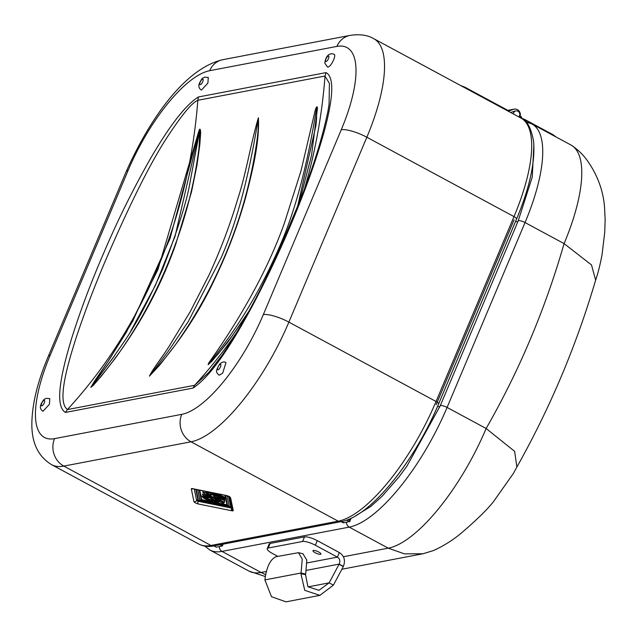 <?xml version="1.0" encoding="UTF-8"?>
<svg xmlns="http://www.w3.org/2000/svg" width="637" height="637" viewBox="0 0 637 637"><rect width="100%" height="100%" fill="white"/><g stroke="black" fill="none" stroke-linecap="round" stroke-linejoin="round"><path stroke-width="0.96" d="M92.134 386.317L91.624 386.77M91.25 387.033L100.972 376.594L115.225 358.344C140.538 323.206 160.604 285.129 175.422 244.122C186.928 212.949 194.787 180.956 199.007 148.134L199.938 129.279L199.58 142.481M95.391 382.964L93.185 385.274M91.234 387.041L113.434 357.381C122.336 342.961 134.972 331.065 162.634 269.085C178.193 228.787 187.389 199.461 190.232 181.115L199.962 129.287M197.072 163.375L196.546 166.727M228.691 496.406L230.705 506.917L228.524 496.319M196.228 489.479L198.449 500.363L230.705 506.917M226.979 495.729L229.105 506.049L199.819 500.101L197.717 489.781M197.796 489.797L199.875 499.981L229.081 505.913M203.713 497.051L210.146 500.475M225.57 495.427L227.505 505.189L225.49 495.411M209.907 500.459L204.652 497.943L203.665 497.171L205.003 497.608L210.194 500.563M199.206 490.084L201.196 499.838L227.505 505.189M224.686 499.233L224.742 498.556L219.415 495.419L224.861 498.023L224.901 497.409L218.125 494.232L216.078 493.938L220.609 496.669L214.55 493.699L212.479 493.364L224.646 500.459L224.71 499.814L217.066 495.411L224.686 499.233L224.742 498.556M202.502 494.009L202.447 494.129C203.402 495.61 205.098 496.86 207.535 497.879L208.418 497.704L205.273 495.777L206.802 496.311L214.096 500.244L214.836 500.969L210.592 499.543L217.225 502.41L218.435 502.354L205.878 495.164L202.248 494.28L205.934 495.045L218.443 502.29M212.957 501.446L204.692 496.613L201.889 495.897L202.94 497.704L207.328 500.077L211.468 501.542L212.957 501.51L211.58 500.475L204.644 496.741L201.738 496.104M221.095 499.559L220.697 500.276L224.542 502.322L224.694 500.809L210.282 493.03L205.91 492.361L209.255 494.161L211.627 494.455L215.139 496.35L213.785 496.43L221.095 499.559L220.697 500.276M211.277 495.634L207.686 493.548L203.044 491.931C202.24 492.234 203.537 493.357 206.937 495.315L218.977 500.547L219.876 501.223L215.107 499.647L218.794 501.574L223.738 503.198C223.022 502.004 219.948 500.172 214.534 497.72L209.302 495.777L206.659 494.113L210.186 495.769L211.277 495.634L207.63 493.667L202.677 491.963M217.623 493.818L225.004 495.315L226.987 504.91L201.642 499.758L199.684 490.179M224.789 498.429L220.784 496.072M224.901 497.409L224.861 498.023M224.949 497.29L218.125 494.232M218.173 494.113L216.078 493.938M219.319 495.897L214.55 493.699M214.605 493.579L212.479 493.364M224.71 499.814L224.646 500.459M224.765 499.695L219.088 496.422M210.592 499.543L211.667 499.519M205.321 495.658L208.418 497.704M211.723 499.4L214.884 500.849M224.694 500.809L224.542 502.322M224.75 500.69L210.282 493.03M210.329 492.911L205.91 492.361M214.94 496.247L213.785 496.43M223.794 503.071C223.069 501.876 220.004 500.053 214.581 497.601L209.35 495.658L206.707 493.993M203.092 491.804L202.685 491.891M219.924 501.104L218.26 500.682M218.308 500.563L216.325 499.679M216.381 499.559L215.107 499.647M199.763 490.195L201.69 499.639L226.955 504.767M519.744 117.399A5.542 5.016 79.2 0 0 519.808 117.264L521.353 116.69L521.822 118.076A0.613 0.557 79.2 0 0 522.109 118.426L524.147 119.23A2.054 0.701 118.3 0 1 524.347 119.254A2.054 0.701 118.3 0 1 524.53 119.652L524.577 120.6M507.171 110.074A2.054 0.701 118.3 0 1 507.378 110.097A2.054 0.701 118.3 0 1 507.554 110.496L507.57 110.83M523.741 119.31L523.558 119.748M519.808 117.264A5.542 5.016 79.2 0 0 519.338 111.371A5.542 5.016 79.2 0 0 514.29 109.11A5.542 5.016 79.2 0 0 513.565 109.309L508.828 111.069A0.613 0.557 -100.8 0 1 508.406 111.037L507.562 110.575M521.353 116.69L519.943 116.961M518.821 116.897A3.488 3.161 79.2 0 0 515.97 110.878A3.488 3.161 79.2 0 0 513.454 114.007M510.739 112.542L514.218 111.252A3.488 3.161 -100.8 0 1 514.68 111.125L515.97 110.878M264.888 579.909L301.086 572.997L302.233 559.023L298.506 552.677L276.139 556.682C270.287 559.238 266.537 566.978 264.888 579.909L271.489 596.71L286.021 601.838L319.901 595.364L304.765 590.356L300.911 573.73L301.086 572.997L305.672 574.112L306.811 560.13L302.886 553.752M300.911 573.73L305.521 574.638L305.672 574.112M305.521 574.638L307.926 586.725L318.938 590.324L329.138 582.847L308.061 586.876M319.901 595.364L333.382 585.14L329.138 582.847L339.059 564.278A41.883 14.372 -61.7 0 0 339.155 564.103C340.445 561.038 339.863 558.713 337.411 557.128L307.05 562.925M318.747 552.016A4.316 1.091 22.9 0 1 320.913 554.039A4.316 1.091 22.9 0 1 315.14 552.709A4.316 1.091 22.9 0 1 312.966 550.687A4.316 1.091 22.9 0 1 318.747 552.016M277.812 556.364L272.381 553.434A10.264 2.596 22.9 0 1 267.214 548.624L269.148 544.046A10.264 2.596 22.9 0 1 270.12 543.457L304.494 536.895A10.264 2.596 22.9 0 1 317.282 540.654L339.338 552.55C344.251 555.775 345.604 560.393 343.399 566.389A41.883 14.372 118.3 0 1 343.303 566.572L333.382 585.14M343.399 566.389L339.155 564.103L306.477 570.346M595.523 280.487C598.063 273.066 600.253 264.371 602.092 254.386L604.736 232.25L605.15 219.439L604.521 207.089C603.295 191.196 597.904 176.194 588.365 162.093C583.619 155.078 577.823 149.392 570.983 145.029A123.196 42.273 -61.7 0 0 570.983 145.029A123.196 42.273 -61.7 0 1 564.079 243.613L591.494 264.92L595.643 280.113C576.262 345.899 549.946 408.317 516.687 467.359M304.494 536.895L302.567 541.474A10.264 2.596 22.9 0 1 315.355 545.232L337.411 557.128L339.338 552.55M267.214 548.624A10.264 2.596 22.9 0 1 268.193 548.035L302.567 541.474M570.991 145.029L531.943 123.976A123.196 42.273 118.3 0 1 525.039 222.56L564.079 243.613C554.708 276.235 543.504 308.013 530.462 338.948C517.419 369.882 502.641 399.725 486.127 428.494L514.608 451.33L516.886 466.993L513.422 473.363L493.492 501.661C487.369 509.393 477.4 519.203 463.585 531.099C454.611 539.053 444.491 545.567 433.224 550.639L422.952 553.76L404.463 553.856L388.252 548.17A123.196 42.273 -61.7 0 0 486.127 428.494L447.086 407.441A123.196 42.273 118.3 0 1 349.211 527.118L388.252 548.17L343.375 556.738M433.964 550.32L433.224 550.639M265.637 574.654L261.051 572.464A123.196 42.273 118.3 0 1 248.884 571.063A123.196 42.273 118.3 0 1 248.876 571.055L209.844 550.01A123.196 42.273 -61.7 0 0 222.01 551.403L349.211 527.118A5.136 4.642 -100.8 0 1 346.48 522.276L343.47 522.85L341.177 521.615M343.638 522.738L343.12 522.26L343.638 522.738M223.022 544.173A5.136 4.642 79.2 0 0 222.831 544.85L222.608 545.606M222.735 545.248L222.122 545.933M219.996 544.754L222.289 545.989L216.357 547.183L213.976 545.901M349.936 521.249L346.48 522.276M351.098 518.215L350.087 520.588L348.12 519.521M350.103 519.816L349.88 521.385M199.492 130.354L175.056 236.287L155.261 285.655L130.45 331.67M114.979 355.191L91.64 386.237M231.749 507.888A1.027 0.621 -78.5 0 1 231.677 508.087L198.075 501.279L196.618 500.491L194.269 489.081M198.378 500.013L197.956 499.926A1.027 0.979 -11.7 0 0 196.618 500.491A2.054 1.959 -11.7 0 1 193.951 501.622L191.323 488.898A3.081 0.78 22.9 0 1 192.637 488.643L226.231 495.451A3.081 0.78 22.9 0 1 230.618 497.816L233.238 510.54A3.081 0.78 22.9 0 1 231.924 510.794A2.054 1.242 -78.5 0 1 231.677 508.087L231.788 508.111M195.782 489.391L197.956 499.926A1.027 0.621 -78.5 0 1 198.075 501.279A2.054 1.242 -78.5 0 0 198.33 503.978A3.081 0.78 22.9 0 1 193.951 501.622M248.589 311.66L232.433 335.58L218.252 353.814L211.357 361.625L208.124 364.722L209.087 363.146C236.988 329.472 260.469 290.679 279.516 246.774C298.713 203.099 309.24 153.039 316.804 106.968L316.541 119.278M93.265 385.425L90.9 387.32L94.212 381.595L108.163 361.227L126.381 332.227L157.936 269.594L198.76 131.389L169.983 238.692L132.719 321.159L110.265 358.058L90.844 387.185L93.265 385.425C129.781 343.47 157.243 296.492 175.645 244.497L191.522 191.864L197.024 164.943L199.819 144.663L200.536 134.638C200.886 131.803 200.281 125.943 198.76 131.389M258.136 129.988L257.444 136.971C251.599 181.035 239.592 223.324 221.429 263.837C208.594 292.972 192.9 320.435 174.355 346.233L159.744 365.041L149.679 375.878L169.028 350.191L188.417 321.279L221.071 257.929C240.268 214.255 250.795 164.227 258.359 118.116L258.128 130.028M299.525 201.626L311.533 155.388L317.417 108.728C317.282 103.6 315.092 109.994 314.63 112.853L300.983 170.963L284.182 223.77C265.764 275.136 236.653 323.7 208.395 363.44L211.54 361.681L227.712 342.268L246.71 315.084M149.424 376.164C177.5 345.668 200.034 311.668 217.026 274.181C228.747 249.409 238.31 223.73 245.723 197.144C252.348 171.48 259.753 141.709 258.399 117.718C250.715 143.436 246.352 172.627 237.864 198.648C229.909 225.331 220.179 251.042 208.649 275.781L190.129 311.835L169.426 345.819C162.992 356.242 153.183 368.361 149.424 376.164M105.185 261.258C128.324 207.487 148.039 167.627 164.33 141.661C180.653 116.268 191.817 102.509 197.812 100.391A513.303 464.357 -100.8 0 1 157.578 268.4A513.303 464.357 -100.8 0 1 67.474 409.511C57.004 402.202 66.781 366.785 76.575 336.4C84.761 311.963 94.292 286.921 105.185 261.258M65.444 412.434L192.987 388.076L194.619 385.289L67.418 409.575L65.444 412.434C53.436 405.236 62.506 368.449 71.981 337.307C80.78 309.55 91.481 281.18 104.078 252.188C117.765 220.012 133.475 188.377 151.216 157.291C165.548 132.846 183.273 106.236 198.449 96.967L326.001 72.61L325.013 76.106L329.417 83.431L329.066 104.157L327.959 111.069C322.107 139.009 312.568 169.37 299.326 202.144L279.675 248.701L266.123 277.628C253.128 304.924 238.477 330.746 222.17 355.096L208.904 372.319L194.675 385.218A513.303 464.357 79.2 0 0 237.29 331.487M304.613 188.425A513.303 464.357 79.2 0 0 325.013 76.106M198.449 96.967L197.812 100.391M207.909 83.081L201.443 90.096C198.696 88.328 198.131 85.788 199.747 82.492C203.219 76.344 202.455 78.853 204.533 77.181L208.267 77.443L207.909 83.081M333.573 54.185C337.419 53.819 330.675 68.016 327.466 67.036M327.553 67.044L324.79 63.111C325.324 59.05 327.028 53.667 332.283 53.771L334.027 54.296M222.687 373.147L219.152 375.241C215.163 371.61 216.158 370.654 219.359 364.468C221.947 361.935 224.152 361.314 225.976 362.588L222.687 373.147M49.439 404.248L42.974 411.255C40.227 409.487 39.661 406.955 41.278 403.659C44.749 397.512 43.985 400.02 46.063 398.348L49.797 398.611L49.439 404.248M555.894 136.891A6.521 1.648 -157.1 0 0 553.386 135.211L553.402 135.546M461.714 86.099A6.521 1.648 22.9 0 1 465.121 87.611L465.137 87.946M553.004 134.789A2.054 0.701 118.3 0 1 553.211 134.813A2.054 0.701 118.3 0 1 553.386 135.211L524.53 119.652M464.739 87.189A2.054 0.701 118.3 0 1 464.938 87.213A2.054 0.701 118.3 0 1 465.121 87.611L507.554 110.496L513.565 109.309M339.059 564.278L343.303 566.572M317.282 540.654L315.355 545.232M270.12 543.457L268.193 548.035M266.409 571.437L261.051 572.464L222.01 551.403A5.136 4.642 -100.8 0 1 219.279 546.562M518.16 220.975L440.207 405.857A5.136 1.298 22.9 0 1 447.086 407.441L525.039 222.56A5.136 1.298 -157.1 0 0 518.16 220.975L532.253 177.078L533.878 144.878M517.642 222.209L515.683 221.158M439.689 407.091L437.723 406.032M346.584 520.134L349.57 521.743M221.963 544.38L222.831 544.85M231.51 506.726L230.793 506.582M341.273 129.733L263.32 314.614A102.661 35.226 118.3 0 1 181.752 414.345L54.551 438.63A102.661 35.226 118.3 0 1 50.172 355.311L128.125 170.429A20.535 5.192 -157.1 0 0 126.182 171.608C149.926 118.474 185.017 68.462 222.807 59.687A20.535 18.577 79.2 0 0 220.115 60.435A20.535 18.577 79.2 0 0 209.684 70.699L336.885 46.413A102.661 35.226 118.3 0 1 341.273 129.733A20.535 5.192 -157.1 0 1 352.317 131.254A20.535 5.192 -157.1 0 1 366.84 137.242A123.196 42.273 -61.7 0 0 373.744 38.666L520.915 118.028A123.196 42.273 118.3 0 1 514.003 216.612L366.84 137.242L288.887 322.123L436.05 401.493L514.003 216.612A5.136 1.298 22.9 0 1 516.591 219.017A5.136 1.298 22.9 0 1 516.551 219.08L438.654 403.826M54.551 438.63A20.535 18.577 79.2 0 0 54.065 454.261A20.535 18.577 79.2 0 0 63.811 466.093L191.012 441.799L338.175 521.17L210.974 545.455A5.136 4.642 -100.8 0 0 213.873 545.925L341.074 521.631A5.136 4.642 79.2 0 1 338.175 521.17A123.196 42.273 118.3 0 0 436.05 401.493A5.136 1.298 22.9 0 1 438.638 403.898A5.136 1.298 22.9 0 1 438.598 403.962A119.597 41.039 118.3 0 1 392.145 482.161M233.238 510.54A2.054 1.959 168.3 0 1 232.003 509.122L229.471 496.868M230.618 497.816A2.054 1.959 168.3 0 1 229.376 496.398L229.662 497.019L226.597 495.634L192.812 488.762M191.323 488.898A2.054 1.959 -11.7 0 0 192.971 488.818M231.924 510.794L198.33 503.978M210.974 545.455A123.196 42.273 118.3 0 1 198.808 544.054L51.645 464.692A123.196 42.273 -61.7 0 0 63.811 466.093L210.974 545.455M197.82 100.296L325.021 76.01M263.32 314.614A20.535 5.192 22.9 0 1 274.364 316.135A20.535 5.192 22.9 0 1 288.887 322.123A123.196 42.273 -61.7 0 1 191.012 441.799A20.535 18.577 -100.8 0 1 181.266 429.967A20.535 18.577 -100.8 0 1 181.752 414.345M336.885 46.413A20.535 18.577 -100.8 0 1 347.316 36.15A20.535 18.577 -100.8 0 1 350.008 35.401L222.807 59.687M202.765 81.647A3.081 1.059 -61.7 0 0 202.598 79.195A3.081 1.059 -61.7 0 0 200.153 82.237A3.081 1.059 -61.7 0 0 200.321 84.681A3.081 1.059 -61.7 0 0 202.765 81.647M328.525 56.032A3.081 1.059 -61.7 0 0 326.08 58.692A3.081 1.059 -61.7 0 0 325.905 61.542A3.081 1.059 -61.7 0 0 328.35 58.883A3.081 1.059 -61.7 0 0 328.525 56.032M219.224 368.895A3.081 1.059 -61.7 0 0 220.904 365.009A3.081 1.059 -61.7 0 0 219.112 365.264A3.081 1.059 -61.7 0 0 217.44 369.157A3.081 1.059 -61.7 0 0 219.224 368.895M192.987 388.076C213.69 374.636 236.773 335.181 254.203 302.511C272.317 267.723 288.067 233.078 301.46 198.585C310.593 175.446 318.15 153.183 324.122 131.795C331.001 106.1 336.272 77.993 326.001 72.61M51.645 464.692C38.65 456.825 32.049 443.734 31.85 425.436C31.786 405.371 37.249 382.391 48.229 356.489A20.535 5.192 22.9 0 1 50.172 355.311M128.125 170.429A102.661 35.226 118.3 0 1 209.684 70.699M44.295 402.807A3.081 1.059 -61.7 0 0 44.128 400.362A3.081 1.059 -61.7 0 0 41.684 403.396A3.081 1.059 -61.7 0 0 41.851 405.841A3.081 1.059 -61.7 0 0 44.295 402.807M524.347 119.254L553.211 134.813L556.157 137.035M507.378 110.097L464.938 87.213L460.487 85.446M514.29 109.11L507.546 110.4M298.506 552.685L303.093 553.8M422.952 553.76L341.878 569.239M265.295 576.517L248.948 571.094M531.943 123.976L525.939 121.922M204.819 546.116L209.844 550.01M440.207 405.857L406.924 466.157L398.866 477.081L382.128 496.255L370.941 506.343L355.573 515.851M343.359 522.834L341.121 521.623M216.246 547.167L213.921 545.909M436.17 404.67L514.123 219.789M341.074 521.631C370.36 516.862 414.703 461.204 438.638 403.898L516.591 219.017C529.753 187.437 535.414 161.464 533.559 141.095C530.979 127.591 526.767 119.899 520.915 118.028M297.559 206.603L315.904 125.696L316.573 118.856M213.873 545.925C208.387 547.024 203.362 546.403 198.808 544.054M373.744 38.666C367.573 35.027 359.658 33.936 350.008 35.401M48.229 356.489L126.182 171.608"/></g></svg>
